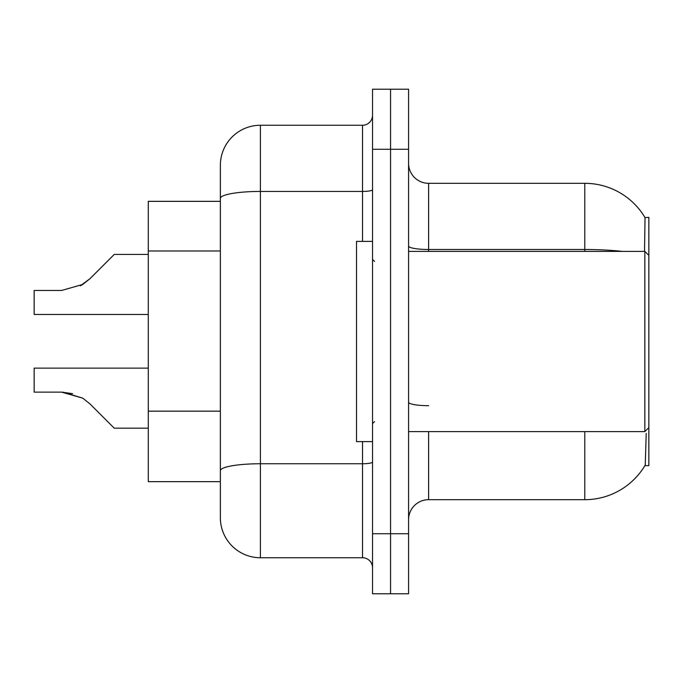<?xml version="1.0" encoding="UTF-8"?>
<svg xmlns="http://www.w3.org/2000/svg" width="683" height="683" viewBox="0 0 683 683"><rect width="100%" height="100%" fill="white"/><g stroke="black" fill="none" stroke-linecap="round" stroke-linejoin="round"><path stroke-width="1.02" d="M644.88 465.644L645.23 465.046A70.076 70.076 0 0 1 584.776 499.683A70.076 70.076 0 0 0 644.88 465.644L648.85 465.644L648.85 217.356L645.025 217.604A70.076 70.076 0 0 0 584.776 183.317A70.076 70.076 0 0 1 644.88 217.356A70.076 70.076 0 0 0 584.776 183.317L428.6 183.317A20.02 20.02 0 0 1 408.579 163.297A20.02 20.02 0 0 0 428.6 183.317L428.6 251.395M148.279 481.66L220.361 481.66L148.279 481.66L148.279 201.34L220.361 201.34L220.361 187.321L220.361 236.958M408.579 519.703A20.02 20.02 0 0 1 428.6 499.683L584.776 499.683L584.776 431.605M645.23 465.046L646.229 433.415M390.556 533.722L390.556 593.783L408.579 593.783L408.579 533.722L390.556 533.722L390.556 593.783L372.534 593.783L372.534 533.722L390.556 533.722L390.556 149.278L390.556 533.722M372.534 533.722L372.534 89.217L390.556 89.217L390.556 149.278L390.556 89.217L408.579 89.217L408.579 533.722M644.539 251.395L645.025 217.604A70.076 70.076 0 0 0 584.776 183.317L584.776 249.5L428.6 249.5A20.02 3.475 0 0 1 408.579 246.025M260.411 125.254L260.411 557.746A40.049 40.049 0 0 1 220.361 517.697L220.361 165.303A40.049 40.049 0 0 1 260.411 125.254L362.528 125.254A10.014 10.014 0 0 0 372.534 115.239M260.411 557.746L362.528 557.746L362.528 441.611M372.534 567.761A10.014 10.014 0 0 0 362.528 557.746M63.118 392.153L82.754 398.163L63.118 392.153L82.754 398.163L63.118 392.153L82.754 398.163L63.118 392.153L82.754 398.163L89.925 403.858L114.24 428.173L148.279 428.173M148.279 368.128L34.15 368.128L34.15 392.127L61.615 392.127L34.15 392.127L61.615 392.127L34.15 392.127L61.615 392.127L34.15 392.127L61.615 392.127L82.754 398.163L89.925 403.858M148.279 254.426L114.24 254.426L89.925 278.741L80.295 285.844L82.754 284.435L61.615 290.471L34.15 290.471L34.15 314.47L148.279 314.47M89.925 278.741L82.754 284.435L89.925 278.741L82.754 284.435L61.615 290.471L82.754 284.435L61.615 290.471L82.754 284.435L61.615 290.471L82.754 284.435L89.925 278.741L80.295 285.844M372.534 241.389L356.517 241.389L356.517 441.611L372.534 441.611M648.85 255.399L644.846 251.395L644.846 431.605L408.579 431.605M34.15 392.127L61.615 392.127L72.603 393.664M220.361 250.977L148.279 250.977M220.361 411.157L148.279 411.157M428.6 431.605L428.6 499.683M622.324 251.395A70.076 12.166 180 0 0 584.776 249.5L584.776 251.395M408.579 149.278L372.534 149.278M428.6 405.685A20.02 3.475 -0 0 1 408.579 402.202M372.534 462.007A10.014 1.742 0 0 1 362.528 463.748L260.411 463.748A40.049 6.958 180 0 0 220.361 470.698M220.361 198.394A40.049 6.958 180 0 1 260.411 191.436L362.528 191.436L362.528 125.254M362.528 241.389L362.528 191.436A10.014 1.742 0 0 0 372.534 189.695M374.54 261.41L372.534 259.403M648.85 427.601L644.846 431.605M408.579 251.395L644.846 251.395M374.54 421.59L372.534 423.597"/></g></svg>
